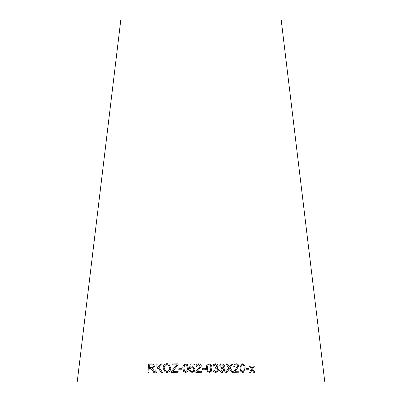 <?xml version="1.0" encoding="UTF-8"?>
<svg xmlns="http://www.w3.org/2000/svg" width="402" height="402" viewBox="0 0 402 402"><rect width="100%" height="100%" fill="white"/><g stroke="black" fill="none" stroke-linecap="round" stroke-linejoin="round"><path stroke-width="0.6" d="M324.776 381.9L77.224 381.9L120.786 20.1L281.214 20.1L324.776 381.9M254.808 372.287L252.582 369.041L254.365 366.172L253.24 366.167L251.974 368.282L250.617 366.162L249.426 366.162L251.471 369.096L249.567 372.272L250.727 372.277L252.084 369.865L253.652 372.282L254.808 372.287M249.024 369.734L248.974 368.689L246.004 368.699L246.054 369.745L249.024 369.734M239.888 368.111L240.848 371.533L242.718 372.393L243.582 372.207L245.109 368.071C245.23 365.699 244.295 364.267 242.305 363.775L241.406 363.976L239.888 368.111M233.547 366.242L234.582 366.333L235.376 364.84L236.1 364.619L237.708 366.056L233.733 371.554L233.652 372.277L239.039 372.202L238.989 371.202L234.999 371.257L236.502 369.609L238.733 366.066C238.507 364.589 237.622 363.815 236.085 363.76L234.798 364.041L233.547 366.242M231.894 372.307L233.24 372.317L230.014 367.84L232.803 363.88L231.622 363.875L229.391 367.061L227.15 363.855L225.844 363.855L228.763 367.895L225.658 372.287L226.979 372.287L229.371 368.719L231.894 372.307M223.894 371.966L224.994 369.8L223.391 367.724L224.532 365.996C224.321 364.619 223.487 363.89 222.03 363.81L220.502 364.282L219.552 366.006L220.592 366.182L221.12 365.041L222.075 364.659L223.477 365.971L222.939 367.081L221.633 367.373L221.542 368.287L222.266 368.167L223.944 369.805L223.321 371.172L222.261 371.569L220.577 369.92L219.547 370.061C219.819 371.513 220.728 372.302 222.276 372.423L223.909 371.956L225.03 369.78L223.422 367.704L223.698 367.534M215.487 363.79L213.723 364.493L213 366.006L214.045 366.177L214.427 365.162L215.532 364.644L216.949 365.946L216.517 366.971L215.095 367.363L215 368.272L215.728 368.152L217.422 369.775L216.954 371.021L215.728 371.548L214.035 369.91L213 370.061C213.271 371.513 214.186 372.292 215.743 372.408L217.588 371.78L218.522 369.745L216.894 367.679L217.467 367.292L218.015 365.961C217.804 364.589 216.959 363.865 215.487 363.79L213.713 364.508M206.367 368.131L207.291 371.543L209.241 372.383L211.196 371.398L211.894 368.041C212.08 365.669 211.125 364.247 209.03 363.775L206.718 365.453L206.367 368.131M205.588 369.765L205.583 368.719L202.377 368.729L202.382 369.77L205.588 369.765M195.94 366.272L197.015 366.373C197.035 365.348 197.588 364.78 198.673 364.669L200.281 366.116L195.895 371.579L195.779 372.302L201.402 372.257L201.397 371.262L197.221 371.292L198.859 369.659L201.357 366.137C201.186 364.654 200.302 363.88 198.694 363.81C197.126 363.83 196.206 364.654 195.94 366.272M190.684 367.217L191.126 364.946L194.508 364.9L194.503 363.916L190.287 363.971L189.498 368.312L190.473 368.423L192.005 367.584L193.513 368.368L193.829 369.473C193.834 370.619 193.241 371.317 192.05 371.554L190.804 370.971L190.412 369.986L189.322 370.091L189.895 371.508L192.055 372.403L194.277 371.353L194.935 369.368L194.608 368.051L192.277 366.664L190.684 367.217L192.277 366.664L194.608 368.056M182.855 368.152L183.629 371.579L185.528 372.453C187.618 371.961 188.558 370.528 188.347 368.157L187.402 364.539L185.669 363.845C183.583 364.343 182.644 365.78 182.855 368.152L183.629 371.579M181.97 369.77L181.985 368.724L178.82 368.74L178.805 369.78L181.97 369.77M178.081 364.815L178.096 363.82L172.141 363.88L172.126 364.875L176.759 364.825L171.548 371.282L171.533 372.317L178.101 372.247L178.116 371.252L172.81 371.302L178.081 364.815M166.86 372.373C169.413 372.031 170.744 370.559 170.855 367.966L168.78 364.026L167.016 363.654C164.428 364.031 163.106 365.549 163.046 368.207L165.202 372.046L166.86 372.373M162.418 372.302L159.086 367.292L162.594 363.865L161.147 363.865L157.016 368.066L157.172 363.88L156.122 363.89L155.805 372.327L156.855 372.317L156.966 369.393L158.318 368.041L161.011 372.302L162.418 372.302M152.589 370.508L153.554 372.252L154.865 372.237L153.584 369.956L152.162 368.428C153.418 368.302 154.182 367.528 154.448 366.111L153.107 363.976L148.338 363.885L148.006 372.322L149.021 372.307L149.167 368.559L150.353 368.544L150.926 368.574L152.654 370.528L153.624 372.272M150.926 368.574L152.654 370.528M153.142 363.991L151.755 363.84M151.825 363.86L148.338 363.885M148.408 363.905L148.077 372.342M152.549 364.86L153.443 366.142C153.227 367.207 152.569 367.689 151.479 367.584L149.207 367.594L149.318 364.805L152.514 364.85L153.378 366.121C153.157 367.187 152.504 367.669 151.408 367.564L149.207 367.594M162.649 363.885L161.147 363.865M161.202 363.89L157.016 368.066M157.232 363.905L156.122 363.89M156.187 363.91L155.865 372.347M161.066 372.322L158.318 368.041M168.8 364.036L167.061 363.674C164.478 364.051 163.157 365.569 163.101 368.227L165.232 372.056M168.337 365.011L169.775 367.996C169.79 369.895 168.84 371.041 166.92 371.443L165.649 371.086M167.006 364.614L168.317 365.001L169.734 367.976C169.744 369.875 168.795 371.021 166.875 371.418L165.624 371.076L164.152 368.202C164.117 366.091 165.071 364.895 167.006 364.614M178.126 363.84L172.141 363.88M172.182 363.9L172.167 364.895M171.548 371.282L176.759 364.825M171.589 371.302L171.574 372.337M178.151 371.272L172.81 371.302M182.016 368.75L178.82 368.74M178.85 368.76L178.835 369.805M187.412 364.549L185.694 363.865C183.608 364.368 182.669 365.8 182.88 368.172M183.654 371.599L184.015 371.956M186.689 365.182L187.302 368.172C187.548 369.905 186.97 371.051 185.563 371.624L184.578 371.187L183.915 368.152L184.498 365.302L185.644 364.699L186.669 365.162L187.282 368.152C187.528 369.885 186.95 371.031 185.543 371.599L184.578 371.187M194.513 363.936L190.287 363.971M190.302 363.991L189.513 368.332M193.513 368.368L193.829 369.473M193.839 369.493C193.844 370.644 193.251 371.337 192.061 371.574L192.05 371.554M192.061 371.574L190.804 370.971M190.427 370.006L189.322 370.091M189.337 370.111L189.905 371.518M201.357 366.157C201.186 364.674 200.302 363.9 198.694 363.83C197.131 363.85 196.216 364.674 195.945 366.292M197.935 369.167L200.281 366.116M197.94 369.187L195.895 371.579M195.9 371.599L195.784 372.322M201.397 372.277L201.397 371.262L197.221 371.292M205.583 369.785L205.583 368.719M205.578 368.745L202.377 368.75M211.191 371.408L211.879 368.061C212.065 365.689 211.11 364.267 209.02 363.795L206.713 365.458M210.377 370.875L209.206 371.554C207.789 371.006 207.196 369.87 207.427 368.131L207.909 365.252L209.04 364.634C210.467 365.172 211.065 366.312 210.829 368.056L210.392 370.855L209.216 371.533C207.799 370.986 207.206 369.845 207.437 368.111L207.909 365.252M217.447 367.307L217.99 365.981C217.778 364.609 216.939 363.885 215.467 363.81M214.03 366.177L214.407 365.182M216.507 366.981L215.261 367.373M216.934 371.046L215.728 371.548M215.708 371.569L214.035 369.91M214.015 369.935L212.985 370.081M217.567 371.795L218.522 369.745M218.497 369.765L216.894 367.679M223.391 367.724L224.497 366.016C224.291 364.639 223.457 363.91 221.999 363.83L222.03 363.81M221.999 363.83L220.477 364.302M220.572 366.182L221.12 365.041M222.924 367.091L221.798 367.388M223.321 371.172L222.261 371.569M222.231 371.589L220.577 369.92M220.552 369.94L219.522 370.081M233.195 372.337L230.014 367.84M229.974 367.86L232.803 363.88M232.758 363.9L231.577 363.895M227.15 363.855L229.391 367.061M227.11 363.875L225.808 363.875M226.944 372.307L228.994 369.353M228.954 369.373L229.371 368.719M238.984 372.222L238.934 371.222L234.949 371.277L236.451 369.629L238.677 366.091C238.451 364.609 237.572 363.835 236.034 363.78L234.773 364.051M234.537 366.328L235.351 364.85M243.552 372.217L245.049 368.091C245.17 365.719 244.235 364.287 242.25 363.795L241.376 363.986M243.004 371.443L242.617 371.564C241.265 371.006 240.672 369.86 240.853 368.121L241.225 365.267L242.28 364.654M241.225 365.267L241.833 364.75M242.617 371.564L242.677 371.543C241.321 370.986 240.728 369.84 240.909 368.101L241.28 365.247M242.336 364.634C243.697 365.187 244.29 366.333 244.109 368.076C244.451 369.81 243.974 370.961 242.677 371.543L242.974 371.453M248.959 369.755L248.974 368.689M248.908 368.714L245.944 368.719M254.732 372.307L252.582 369.041M252.511 369.066L254.365 366.172M254.29 366.192L253.165 366.187M250.617 366.162L251.974 368.282M250.552 366.182L249.356 366.182M250.657 372.297L252.084 369.865"/></g></svg>
